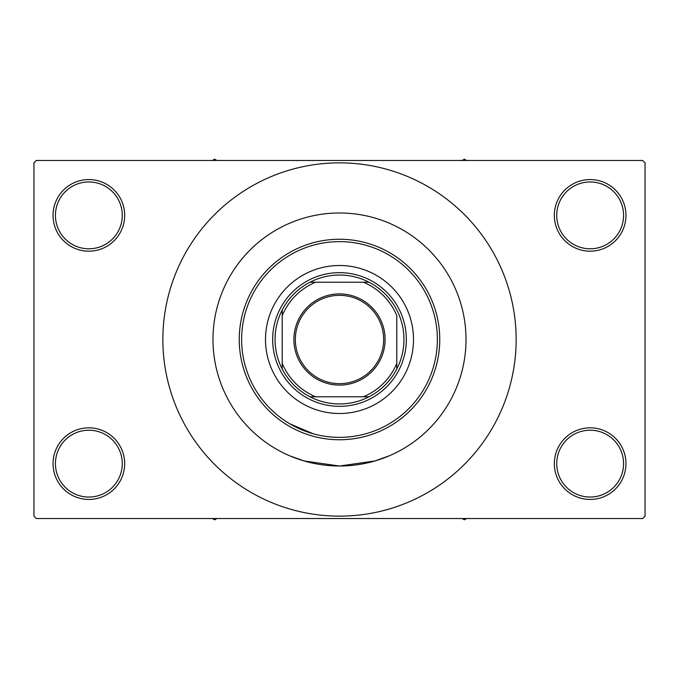 <?xml version="1.0" encoding="UTF-8"?>
<svg xmlns="http://www.w3.org/2000/svg" width="679" height="679" viewBox="0 0 679 679"><rect width="100%" height="100%" fill="white"/><g stroke="black" fill="none" stroke-linecap="round" stroke-linejoin="round"><path stroke-width="1.02" d="M554.336 463.63A35.809 35.809 0 0 1 590.144 427.821A35.809 35.809 0 0 1 625.953 463.63A35.809 35.809 0 0 1 590.144 499.438A35.809 35.809 0 0 1 554.336 463.63M623.568 463.63A33.415 33.415 0 0 0 590.144 430.206A33.415 33.415 0 0 0 556.729 463.63A33.415 33.415 0 0 0 590.144 497.045A33.415 33.415 0 0 0 623.568 463.63M53.047 463.63A35.809 35.809 0 0 1 88.856 427.821A35.809 35.809 0 0 1 124.664 463.63A35.809 35.809 0 0 1 88.856 499.438A35.809 35.809 0 0 1 53.047 463.63M122.271 463.63A33.415 33.415 0 0 0 88.856 430.206A33.415 33.415 0 0 0 55.432 463.63A33.415 33.415 0 0 0 88.856 497.045A33.415 33.415 0 0 0 122.271 463.63M53.047 215.37A35.809 35.809 0 0 1 88.856 179.562A35.809 35.809 0 0 1 124.664 215.37A35.809 35.809 0 0 1 88.856 251.179A35.809 35.809 0 0 1 53.047 215.37M122.271 215.37A33.415 33.415 0 0 0 88.856 181.955A33.415 33.415 0 0 0 55.432 215.37A33.415 33.415 0 0 0 88.856 248.794A33.415 33.415 0 0 0 122.271 215.37M554.336 215.37A35.809 35.809 0 0 1 590.144 179.562A35.809 35.809 0 0 1 625.953 215.37A35.809 35.809 0 0 1 590.144 251.179A35.809 35.809 0 0 1 554.336 215.37M623.568 215.37A33.415 33.415 0 0 0 590.144 181.955A33.415 33.415 0 0 0 556.729 215.37A33.415 33.415 0 0 0 590.144 248.794A33.415 33.415 0 0 0 623.568 215.37M289.831 423.832L313.367 433.822M389.534 455.702L374.884 460.965L339.492 466.015L304.099 460.965L289.831 455.855M466.015 339.5A126.515 126.515 0 0 0 339.5 212.985A126.515 126.515 0 0 0 212.985 339.5A126.515 126.515 0 0 0 339.5 466.015A126.515 126.515 0 0 0 466.015 339.5A126.515 126.515 0 0 0 339.5 212.985A126.515 126.515 0 0 0 212.985 339.5A126.515 126.515 0 0 0 339.5 466.015A126.515 126.515 0 0 0 466.015 339.5M162.858 339.5A176.642 176.642 0 0 0 339.5 516.142A176.642 176.642 0 0 0 516.142 339.5A176.642 176.642 0 0 0 339.5 162.858A176.642 176.642 0 0 0 162.858 339.5M642.665 518.535L36.335 518.535L33.95 516.142L33.95 162.858L36.335 160.465L642.665 160.465L645.05 162.858L645.05 516.142L642.665 518.535M265.497 339.5A74.003 74.003 0 0 0 339.5 413.503A74.003 74.003 0 0 0 413.503 339.5A74.003 74.003 0 0 0 339.5 265.497A74.003 74.003 0 0 0 265.497 339.5M437.369 339.5A97.869 97.869 0 0 0 339.5 241.631A97.869 97.869 0 0 0 241.631 339.5A97.869 97.869 0 0 0 339.5 437.369A97.869 97.869 0 0 0 437.369 339.5M239.246 339.5A100.254 100.254 0 0 1 339.5 239.246A100.254 100.254 0 0 1 439.754 339.5A100.254 100.254 0 0 1 339.5 439.754A100.254 100.254 0 0 1 239.246 339.5M462.11 518.535L464.343 519.825L466.575 518.535M339.5 293.905A45.595 45.595 0 0 1 385.095 339.5A45.595 45.595 0 0 1 339.5 385.095A45.595 45.595 0 0 1 293.905 339.5A45.595 45.595 0 0 1 339.5 293.905M339.5 383.66A44.16 44.16 0 0 0 383.66 339.5A44.16 44.16 0 0 0 339.5 295.34A44.16 44.16 0 0 0 295.34 339.5A44.16 44.16 0 0 0 339.5 383.66M339.5 275.046A64.454 64.454 0 0 0 309.972 282.209L315.633 282.209L309.972 282.209A64.454 64.454 0 0 0 282.209 369.028L282.209 363.367L282.209 369.028A64.454 64.454 0 0 0 369.028 396.791L363.367 396.791L369.028 396.791A64.454 64.454 0 0 0 396.791 369.028L396.791 315.633A62.061 62.061 0 0 0 363.367 282.209L315.633 282.209A62.061 62.061 0 0 0 282.209 315.633L282.209 363.367A62.061 62.061 0 0 0 315.633 396.791L363.367 396.791A62.061 62.061 0 0 0 396.791 363.367L396.791 369.028A64.454 64.454 0 0 0 369.028 282.209L363.367 282.209L369.028 282.209A64.454 64.454 0 0 0 339.5 275.046M339.5 406.339A66.839 66.839 0 0 1 272.661 339.5A66.839 66.839 0 0 1 339.5 272.661A66.839 66.839 0 0 1 406.339 339.5A66.839 66.839 0 0 1 339.5 406.339M309.972 396.791L315.633 396.791L309.972 396.791M282.209 309.972L282.209 315.633L282.209 309.972M212.425 518.535L214.657 519.825L216.89 518.535M466.575 160.465L464.343 159.175L462.11 160.465M216.89 160.465L214.657 159.175L212.425 160.465"/></g></svg>
